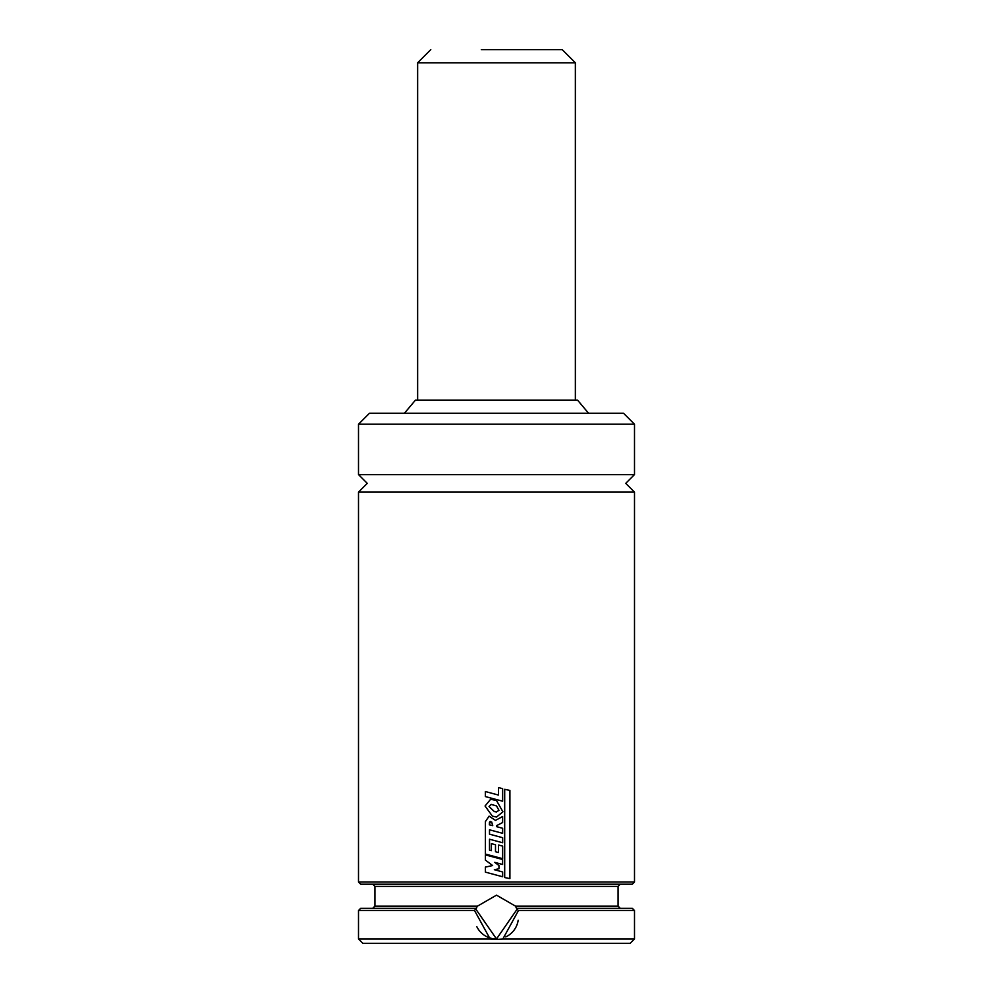 <?xml version="1.0" encoding="UTF-8"?>
<svg xmlns="http://www.w3.org/2000/svg" width="993" height="993" viewBox="0 0 993 993"><rect width="100%" height="100%" fill="white"/><g stroke="black" fill="none" stroke-linecap="round" stroke-linejoin="round"><path stroke-width="1.49" d="M496.5 492.118L358.498 492.118L358.498 882.02L634.502 882.02L634.502 492.118L496.5 492.118M516.571 908.297L632.305 908.297L634.502 910.494L518.483 910.494L502.855 938.968L496.5 939.44L490.145 938.968L474.517 910.494L477.534 906.112L496.5 895.165L515.466 906.112L517.005 909.365A21.908 21.908 0 0 0 516.261 907.614M476.702 907.701A21.908 21.908 0 0 0 475.995 909.365L496.5 938.968L517.005 909.365L518.483 910.494M505.76 936.908A21.908 21.908 0 0 0 518.172 920.275M634.502 910.494L634.502 938.968L630.121 943.35L362.879 943.35L358.498 938.968L490.145 938.968M634.502 882.02L632.305 884.204L360.695 884.204L358.498 882.02M634.502 492.118L625.739 483.355L634.502 474.592L358.498 474.592L358.498 424.21L369.458 413.262L496.5 413.262L384.787 413.262M588.576 413.262L577.541 400.117L415.459 400.117L404.424 413.262M358.498 424.21L634.502 424.21L623.542 413.262L496.5 413.262M476.429 908.297L360.695 908.297L358.498 910.494L358.498 938.968M474.517 910.494L358.498 910.494M634.502 938.968L502.855 938.968M476.826 926.692A21.908 21.908 0 0 0 496.5 938.968M496.5 869.272L494.34 869.694L502.644 871.953L502.644 876.757L485.391 872.127L485.391 867.075L492.652 865.548L485.391 860.087L485.391 854.886L502.607 859.491L502.607 864.481L494.737 862.358L498.958 865.511L498.958 868.788L494.34 869.694L496.5 870.29M502.582 864.481L496.5 862.843M494.737 862.358L496.5 863.674M485.416 854.886L496.5 857.853M502.619 876.757L496.5 875.106M492.739 825.642L489.375 824.823L490.232 821.385L489.45 822.291L491.659 821.931L492.727 825.642L489.35 824.823L489.475 822.291M489.102 816.147L495.482 820.379L502.619 816.531L502.619 822.552L496.686 825.593L496.699 826.685L502.644 828.286L502.644 833.313L489.499 829.813L489.499 834.17L502.657 837.707L502.657 842.747L489.499 839.222L489.499 850.12L491.398 850.629L491.398 843.628L495.495 844.758L495.495 851.721L498.486 852.54L498.486 845.018L502.657 846.11L502.657 858.66L485.391 854.067L485.403 821.583L489.102 816.147L495.482 820.379M489.524 839.222L489.524 850.12L491.411 850.629M489.524 829.825L489.524 834.17L496.5 836.044M496.5 819.833L502.619 816.531M502.619 833.313L496.5 831.675M502.644 842.747L496.5 841.096M502.644 858.66L496.5 857.021M498.486 845.018L498.486 852.54M491.411 843.628L495.495 844.758L495.495 851.721L496.5 851.994M490.629 799.266L496.5 800.557L502.917 811.802L496.5 817.053L492.379 816.147L485.056 806.018L490.629 799.266L496.5 800.557M496.711 811.939L494.377 811.591L489.065 806.527L491.225 804.429L496.5 805.931L498.958 810.325L496.5 811.939L494.377 811.591L489.04 806.527L491.225 804.429M496.5 805.931L498.958 810.325M498.945 810.325L496.5 811.939M485.354 791.52L498.486 795.07L498.486 787.586L502.644 788.665L502.644 801.202L485.354 796.572L485.354 791.52L496.5 794.537M502.619 801.202L496.5 799.551M498.474 787.586L498.474 795.07M509.918 878.631L504.705 877.539L504.68 789.311L509.918 790.428L509.918 878.631L504.68 877.539L504.705 789.311M481.32 49.65L562.212 49.65L481.32 49.65M620.265 884.204L618.068 886.401L374.932 886.401L374.932 906.112L372.735 908.297M477.534 906.112L374.932 906.112M618.068 886.401L618.068 906.112L515.466 906.112M562.212 49.65L575.357 62.795L417.643 62.795L417.643 400.117M358.498 474.592L367.261 483.355L358.498 492.118M634.502 424.21L634.502 474.592M374.932 886.401L372.735 884.204M618.068 906.112L620.265 908.297M575.357 62.795L575.357 400.117M417.643 62.795L430.788 49.65"/></g></svg>
